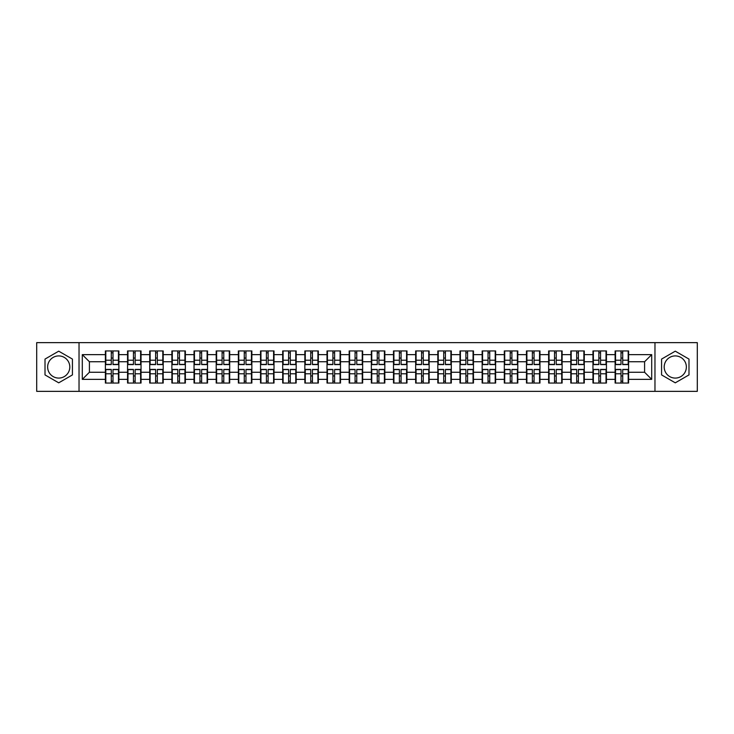 <?xml version="1.0" encoding="UTF-8"?>
<svg xmlns="http://www.w3.org/2000/svg" width="734" height="734" viewBox="0 0 734 734"><rect width="100%" height="100%" fill="white"/><g stroke="black" fill="none" stroke-linecap="round" stroke-linejoin="round"><path stroke-width="1.1" d="M675.28 355.917A11.083 11.083 0 0 0 664.197 367A11.083 11.083 0 0 0 675.28 378.083A11.083 11.083 0 0 0 686.363 367A11.083 11.083 0 0 0 675.28 355.917M58.72 378.083A11.083 11.083 0 0 1 47.637 367A11.083 11.083 0 0 1 58.72 355.917A11.083 11.083 0 0 1 69.803 367A11.083 11.083 0 0 1 58.72 378.083M654.967 391.36L697.3 391.36L697.3 342.64L654.967 342.64L654.967 391.36L79.033 391.36L79.033 342.64L36.7 342.64L36.7 391.36L79.033 391.36M654.967 342.64L79.033 342.64M644.59 372.257L644.59 361.743L628.616 361.743L628.616 372.257L644.59 372.257L651.7 379.359L651.7 354.641L628.616 354.641L628.616 350.944L615.12 350.944L615.12 361.743L606.449 361.743L606.449 372.257L615.12 372.257L615.12 361.743M651.7 379.359L628.616 379.359L628.616 383.056L615.12 383.056L615.12 379.359L606.449 379.359L606.449 383.056L592.953 383.056L592.953 379.359L584.292 379.359L584.292 383.056L570.795 383.056L570.795 379.359L562.125 379.359L562.125 383.056L548.628 383.056L548.628 379.359L539.967 379.359L539.967 383.056L526.471 383.056L526.471 379.359L517.8 379.359L517.8 383.056L504.304 383.056L504.304 379.359L495.643 379.359L495.643 383.056L482.146 383.056L482.146 379.359L473.476 379.359L473.476 383.056L459.979 383.056L459.979 379.359L451.318 379.359L451.318 383.056L437.822 383.056L437.822 379.359L429.151 379.359L429.151 383.056L415.655 383.056L415.655 379.359L406.994 379.359L406.994 383.056L393.497 383.056L393.497 379.359L384.827 379.359L384.827 383.056L371.331 383.056L371.331 379.359L362.669 379.359L362.669 383.056L349.173 383.056L349.173 379.359L340.503 379.359L340.503 383.056L327.006 383.056L327.006 379.359L318.345 379.359L318.345 383.056L304.849 383.056L304.849 379.359L296.178 379.359L296.178 383.056L282.682 383.056L282.682 379.359L274.021 379.359L274.021 383.056L260.524 383.056L260.524 379.359L251.854 379.359L251.854 383.056L238.357 383.056L238.357 379.359L229.696 379.359L229.696 383.056L216.2 383.056L216.2 379.359L207.529 379.359L207.529 383.056L194.033 383.056L194.033 379.359L185.372 379.359L185.372 383.056L171.875 383.056L171.875 379.359L163.205 379.359L163.205 383.056L149.708 383.056L149.708 379.359L141.047 379.359L141.047 383.056L127.551 383.056L127.551 379.359L118.88 379.359L118.88 383.056L105.384 383.056L105.384 379.359L82.3 379.359L82.3 354.641L105.384 354.641L105.384 361.743L89.41 361.743L89.41 372.257L105.384 372.257L105.384 361.743M615.12 354.641L606.449 354.641L606.449 350.944L592.953 350.944L592.953 354.641L584.292 354.641L584.292 350.944L570.795 350.944L570.795 354.641L562.125 354.641L562.125 350.944L548.628 350.944L548.628 354.641L539.967 354.641L539.967 350.944L526.471 350.944L526.471 354.641L517.8 354.641L517.8 350.944L504.304 350.944L504.304 354.641L495.643 354.641L495.643 350.944L482.146 350.944L482.146 354.641L473.476 354.641L473.476 350.944L459.979 350.944L459.979 354.641L451.318 354.641L451.318 350.944L437.822 350.944L437.822 354.641L429.151 354.641L429.151 350.944L415.655 350.944L415.655 354.641L406.994 354.641L406.994 350.944L393.497 350.944L393.497 354.641L384.827 354.641L384.827 350.944L371.331 350.944L371.331 354.641L362.669 354.641L362.669 350.944L349.173 350.944L349.173 354.641L340.503 354.641L340.503 350.944L327.006 350.944L327.006 354.641L318.345 354.641L318.345 350.944L304.849 350.944L304.849 354.641L296.178 354.641L296.178 350.944L282.682 350.944L282.682 354.641L274.021 354.641L274.021 350.944L260.524 350.944L260.524 354.641L251.854 354.641L251.854 350.944L238.357 350.944L238.357 354.641L229.696 354.641L229.696 350.944L216.2 350.944L216.2 354.641L207.529 354.641L207.529 350.944L194.033 350.944L194.033 354.641L185.372 354.641L185.372 350.944L171.875 350.944L171.875 354.641L163.205 354.641L163.205 350.944L149.708 350.944L149.708 354.641L141.047 354.641L141.047 350.944L127.551 350.944L127.551 354.641L118.88 354.641L118.88 350.944L105.384 350.944L105.384 354.641M615.12 372.257L615.12 379.359M606.449 372.257L606.449 379.359M606.449 354.641L606.449 361.743M584.292 372.257L592.953 372.257L592.953 361.743L584.292 361.743L584.292 379.359M592.953 372.257L592.953 379.359M592.953 354.641L592.953 361.743M584.292 354.641L584.292 361.743M562.125 372.257L570.795 372.257L570.795 361.743L562.125 361.743L562.125 379.359M570.795 372.257L570.795 379.359M570.795 354.641L570.795 361.743M562.125 354.641L562.125 361.743M539.967 372.257L548.628 372.257L548.628 361.743L539.967 361.743L539.967 379.359M548.628 372.257L548.628 379.359M548.628 354.641L548.628 361.743M539.967 354.641L539.967 361.743M517.8 372.257L526.471 372.257L526.471 361.743L517.8 361.743L517.8 379.359M526.471 372.257L526.471 379.359M526.471 354.641L526.471 361.743M517.8 354.641L517.8 361.743M495.643 372.257L504.304 372.257L504.304 361.743L495.643 361.743L495.643 379.359M504.304 372.257L504.304 379.359M504.304 354.641L504.304 361.743M495.643 354.641L495.643 361.743M473.476 372.257L482.146 372.257L482.146 361.743L473.476 361.743L473.476 379.359M482.146 372.257L482.146 379.359M482.146 354.641L482.146 361.743M473.476 354.641L473.476 361.743M451.318 372.257L459.979 372.257L459.979 361.743L451.318 361.743L451.318 379.359M459.979 372.257L459.979 379.359M459.979 354.641L459.979 361.743M451.318 354.641L451.318 361.743M429.151 372.257L437.822 372.257L437.822 361.743L429.151 361.743L429.151 379.359M437.822 372.257L437.822 379.359M437.822 354.641L437.822 361.743M429.151 354.641L429.151 361.743M406.994 372.257L415.655 372.257L415.655 361.743L406.994 361.743L406.994 379.359M415.655 372.257L415.655 379.359M415.655 354.641L415.655 361.743M406.994 354.641L406.994 361.743M384.827 372.257L393.497 372.257L393.497 361.743L384.827 361.743L384.827 379.359M393.497 372.257L393.497 379.359M393.497 354.641L393.497 361.743M384.827 354.641L384.827 361.743M362.669 372.257L371.331 372.257L371.331 361.743L362.669 361.743L362.669 379.359M371.331 372.257L371.331 379.359M371.331 354.641L371.331 361.743M362.669 354.641L362.669 361.743M340.503 372.257L349.173 372.257L349.173 361.743L340.503 361.743L340.503 379.359M349.173 372.257L349.173 379.359M349.173 354.641L349.173 361.743M340.503 354.641L340.503 361.743M318.345 372.257L327.006 372.257L327.006 361.743L318.345 361.743L318.345 379.359M327.006 372.257L327.006 379.359M327.006 354.641L327.006 361.743M318.345 354.641L318.345 361.743M296.178 372.257L304.849 372.257L304.849 361.743L296.178 361.743L296.178 379.359M304.849 372.257L304.849 379.359M304.849 354.641L304.849 361.743M296.178 354.641L296.178 361.743M274.021 372.257L282.682 372.257L282.682 361.743L274.021 361.743L274.021 379.359M282.682 372.257L282.682 379.359M282.682 354.641L282.682 361.743M274.021 354.641L274.021 361.743M251.854 372.257L260.524 372.257L260.524 361.743L251.854 361.743L251.854 379.359M260.524 372.257L260.524 379.359M260.524 354.641L260.524 361.743M251.854 354.641L251.854 361.743M229.696 372.257L238.357 372.257L238.357 361.743L229.696 361.743L229.696 379.359M238.357 372.257L238.357 379.359M238.357 354.641L238.357 361.743M229.696 354.641L229.696 361.743M207.529 372.257L216.2 372.257L216.2 361.743L207.529 361.743L207.529 379.359M216.2 372.257L216.2 379.359M216.2 354.641L216.2 361.743M207.529 354.641L207.529 361.743M185.372 372.257L194.033 372.257L194.033 361.743L185.372 361.743L185.372 379.359M194.033 372.257L194.033 379.359M194.033 354.641L194.033 361.743M185.372 354.641L185.372 361.743M163.205 372.257L171.875 372.257L171.875 361.743L163.205 361.743L163.205 379.359M171.875 372.257L171.875 379.359M171.875 354.641L171.875 361.743M163.205 354.641L163.205 361.743M141.047 372.257L149.708 372.257L149.708 361.743L141.047 361.743L141.047 379.359M149.708 372.257L149.708 379.359M149.708 354.641L149.708 361.743M141.047 354.641L141.047 361.743M118.88 372.257L127.551 372.257L127.551 361.743L118.88 361.743L118.88 379.359M127.551 372.257L127.551 379.359M127.551 354.641L127.551 361.743M118.88 354.641L118.88 361.743M105.384 372.257L105.384 379.359M89.41 372.257L82.3 379.359M82.3 354.641L89.41 361.743M628.616 372.257L628.616 379.359M628.616 354.641L628.616 361.743M651.7 354.641L644.59 361.743M58.72 351.173L45.013 359.082L45.013 374.918L58.72 382.827L72.427 374.918L72.427 359.082L58.72 351.173M661.573 374.918L675.28 382.827L688.987 374.918L688.987 359.082L675.28 351.173L661.573 359.082L661.573 374.918M118.458 350.944L118.458 364.587L112.99 364.587L112.99 350.944M111.284 350.944L111.284 364.587L105.815 364.587L105.815 350.944M111.284 352.797L112.99 352.797M112.99 358.054L111.284 358.054M105.815 383.056L105.815 369.413L111.284 369.413L111.284 383.056M112.99 383.056L112.99 369.413L118.458 369.413L118.458 383.056M112.99 381.203L111.284 381.203M111.284 375.946L112.99 375.946M140.616 350.944L140.616 364.587L135.148 364.587L135.148 350.944M133.45 350.944L133.45 364.587L127.973 364.587L127.973 350.944M133.45 352.797L135.148 352.797M135.148 358.054L133.45 358.054M162.783 350.944L162.783 364.587L157.315 364.587L157.315 350.944M155.608 350.944L155.608 364.587L150.14 364.587L150.14 350.944M155.608 352.797L157.315 352.797M157.315 358.054L155.608 358.054M184.94 350.944L184.94 364.587L179.472 364.587L179.472 350.944M177.766 350.944L177.766 364.587L172.297 364.587L172.297 350.944M177.766 352.797L179.472 352.797M179.472 358.054L177.766 358.054M207.107 350.944L207.107 364.587L201.639 364.587L201.639 350.944M199.932 350.944L199.932 364.587L194.464 364.587L194.464 350.944M199.932 352.797L201.639 352.797M201.639 358.054L199.932 358.054M229.265 350.944L229.265 364.587L223.797 364.587L223.797 350.944M222.09 350.944L222.09 364.587L216.622 364.587L216.622 350.944M222.09 352.797L223.797 352.797M223.797 358.054L222.09 358.054M127.973 383.056L127.973 369.413L133.45 369.413L133.45 383.056M135.148 383.056L135.148 369.413L140.616 369.413L140.616 383.056M135.148 381.203L133.45 381.203M133.45 375.946L135.148 375.946M150.14 383.056L150.14 369.413L155.608 369.413L155.608 383.056M157.315 383.056L157.315 369.413L162.783 369.413L162.783 383.056M157.315 381.203L155.608 381.203M155.608 375.946L157.315 375.946M172.297 383.056L172.297 369.413L177.766 369.413L177.766 383.056M179.472 383.056L179.472 369.413L184.94 369.413L184.94 383.056M179.472 381.203L177.766 381.203M177.766 375.946L179.472 375.946M194.464 383.056L194.464 369.413L199.932 369.413L199.932 383.056M201.639 383.056L201.639 369.413L207.107 369.413L207.107 383.056M201.639 381.203L199.932 381.203M199.932 375.946L201.639 375.946M216.622 383.056L216.622 369.413L222.09 369.413L222.09 383.056M223.797 383.056L223.797 369.413L229.265 369.413L229.265 383.056M223.797 381.203L222.09 381.203M222.09 375.946L223.797 375.946M251.432 350.944L251.432 364.587L245.963 364.587L245.963 350.944M244.257 350.944L244.257 364.587L238.789 364.587L238.789 350.944M244.257 352.797L245.963 352.797M245.963 358.054L244.257 358.054M238.789 383.056L238.789 369.413L244.257 369.413L244.257 383.056M245.963 383.056L245.963 369.413L251.432 369.413L251.432 383.056M245.963 381.203L244.257 381.203M244.257 375.946L245.963 375.946M273.589 350.944L273.589 364.587L268.121 364.587L268.121 350.944M266.414 350.944L266.414 364.587L260.946 364.587L260.946 350.944M266.414 352.797L268.121 352.797M268.121 358.054L266.414 358.054M260.946 383.056L260.946 369.413L266.414 369.413L266.414 383.056M268.121 383.056L268.121 369.413L273.589 369.413L273.589 383.056M268.121 381.203L266.414 381.203M266.414 375.946L268.121 375.946M295.756 350.944L295.756 364.587L290.288 364.587L290.288 350.944M288.581 350.944L288.581 364.587L283.113 364.587L283.113 350.944M288.581 352.797L290.288 352.797M290.288 358.054L288.581 358.054M283.113 383.056L283.113 369.413L288.581 369.413L288.581 383.056M290.288 383.056L290.288 369.413L295.756 369.413L295.756 383.056M290.288 381.203L288.581 381.203M288.581 375.946L290.288 375.946M317.914 350.944L317.914 364.587L312.445 364.587L312.445 350.944M310.739 350.944L310.739 364.587L305.271 364.587L305.271 350.944M310.739 352.797L312.445 352.797M312.445 358.054L310.739 358.054M305.271 383.056L305.271 369.413L310.739 369.413L310.739 383.056M312.445 383.056L312.445 369.413L317.914 369.413L317.914 383.056M312.445 381.203L310.739 381.203M310.739 375.946L312.445 375.946M340.081 350.944L340.081 364.587L334.612 364.587L334.612 350.944M332.906 350.944L332.906 364.587L327.437 364.587L327.437 350.944M332.906 352.797L334.612 352.797M334.612 358.054L332.906 358.054M327.437 383.056L327.437 369.413L332.906 369.413L332.906 383.056M334.612 383.056L334.612 369.413L340.081 369.413L340.081 383.056M334.612 381.203L332.906 381.203M332.906 375.946L334.612 375.946M362.238 350.944L362.238 364.587L356.77 364.587L356.77 350.944M355.063 350.944L355.063 364.587L349.595 364.587L349.595 350.944M355.063 352.797L356.77 352.797M356.77 358.054L355.063 358.054M349.595 383.056L349.595 369.413L355.063 369.413L355.063 383.056M356.77 383.056L356.77 369.413L362.238 369.413L362.238 383.056M356.77 381.203L355.063 381.203M355.063 375.946L356.77 375.946M384.405 350.944L384.405 364.587L378.937 364.587L378.937 350.944M377.23 350.944L377.23 364.587L371.762 364.587L371.762 350.944M377.23 352.797L378.937 352.797M378.937 358.054L377.23 358.054M371.762 383.056L371.762 369.413L377.23 369.413L377.23 383.056M378.937 383.056L378.937 369.413L384.405 369.413L384.405 383.056M378.937 381.203L377.23 381.203M377.23 375.946L378.937 375.946M406.563 350.944L406.563 364.587L401.094 364.587L401.094 350.944M399.388 350.944L399.388 364.587L393.919 364.587L393.919 350.944M399.388 352.797L401.094 352.797M401.094 358.054L399.388 358.054M393.919 383.056L393.919 369.413L399.388 369.413L399.388 383.056M401.094 383.056L401.094 369.413L406.563 369.413L406.563 383.056M401.094 381.203L399.388 381.203M399.388 375.946L401.094 375.946M428.729 350.944L428.729 364.587L423.261 364.587L423.261 350.944M421.555 350.944L421.555 364.587L416.086 364.587L416.086 350.944M421.555 352.797L423.261 352.797M423.261 358.054L421.555 358.054M416.086 383.056L416.086 369.413L421.555 369.413L421.555 383.056M423.261 383.056L423.261 369.413L428.729 369.413L428.729 383.056M423.261 381.203L421.555 381.203M421.555 375.946L423.261 375.946M450.887 350.944L450.887 364.587L445.419 364.587L445.419 350.944M443.712 350.944L443.712 364.587L438.244 364.587L438.244 350.944M443.712 352.797L445.419 352.797M445.419 358.054L443.712 358.054M438.244 383.056L438.244 369.413L443.712 369.413L443.712 383.056M445.419 383.056L445.419 369.413L450.887 369.413L450.887 383.056M445.419 381.203L443.712 381.203M443.712 375.946L445.419 375.946M473.054 350.944L473.054 364.587L467.586 364.587L467.586 350.944M465.879 350.944L465.879 364.587L460.411 364.587L460.411 350.944M465.879 352.797L467.586 352.797M467.586 358.054L465.879 358.054M460.411 383.056L460.411 369.413L465.879 369.413L465.879 383.056M467.586 383.056L467.586 369.413L473.054 369.413L473.054 383.056M467.586 381.203L465.879 381.203M465.879 375.946L467.586 375.946M495.211 350.944L495.211 364.587L489.743 364.587L489.743 350.944M488.037 350.944L488.037 364.587L482.568 364.587L482.568 350.944M488.037 352.797L489.743 352.797M489.743 358.054L488.037 358.054M482.568 383.056L482.568 369.413L488.037 369.413L488.037 383.056M489.743 383.056L489.743 369.413L495.211 369.413L495.211 383.056M489.743 381.203L488.037 381.203M488.037 375.946L489.743 375.946M517.378 350.944L517.378 364.587L511.91 364.587L511.91 350.944M510.203 350.944L510.203 364.587L504.735 364.587L504.735 350.944M510.203 352.797L511.91 352.797M511.91 358.054L510.203 358.054M504.735 383.056L504.735 369.413L510.203 369.413L510.203 383.056M511.91 383.056L511.91 369.413L517.378 369.413L517.378 383.056M511.91 381.203L510.203 381.203M510.203 375.946L511.91 375.946M539.536 350.944L539.536 364.587L534.068 364.587L534.068 350.944M532.361 350.944L532.361 364.587L526.893 364.587L526.893 350.944M532.361 352.797L534.068 352.797M534.068 358.054L532.361 358.054M526.893 383.056L526.893 369.413L532.361 369.413L532.361 383.056M534.068 383.056L534.068 369.413L539.536 369.413L539.536 383.056M534.068 381.203L532.361 381.203M532.361 375.946L534.068 375.946M561.703 350.944L561.703 364.587L556.234 364.587L556.234 350.944M554.528 350.944L554.528 364.587L549.06 364.587L549.06 350.944M554.528 352.797L556.234 352.797M556.234 358.054L554.528 358.054M549.06 383.056L549.06 369.413L554.528 369.413L554.528 383.056M556.234 383.056L556.234 369.413L561.703 369.413L561.703 383.056M556.234 381.203L554.528 381.203M554.528 375.946L556.234 375.946M583.86 350.944L583.86 364.587L578.392 364.587L578.392 350.944M576.685 350.944L576.685 364.587L571.217 364.587L571.217 350.944M576.685 352.797L578.392 352.797M578.392 358.054L576.685 358.054M571.217 383.056L571.217 369.413L576.685 369.413L576.685 383.056M578.392 383.056L578.392 369.413L583.86 369.413L583.86 383.056M578.392 381.203L576.685 381.203M576.685 375.946L578.392 375.946M606.027 350.944L606.027 364.587L600.55 364.587L600.55 350.944M598.852 350.944L598.852 364.587L593.384 364.587L593.384 350.944M598.852 352.797L600.55 352.797M600.55 358.054L598.852 358.054M593.384 383.056L593.384 369.413L598.852 369.413L598.852 383.056M600.55 383.056L600.55 369.413L606.027 369.413L606.027 383.056M600.55 381.203L598.852 381.203M598.852 375.946L600.55 375.946M628.185 350.944L628.185 364.587L622.716 364.587L622.716 350.944M621.01 350.944L621.01 364.587L615.542 364.587L615.542 350.944M621.01 352.797L622.716 352.797M622.716 358.054L621.01 358.054M615.542 383.056L615.542 369.413L621.01 369.413L621.01 383.056M622.716 383.056L622.716 369.413L628.185 369.413L628.185 383.056M622.716 381.203L621.01 381.203M621.01 375.946L622.716 375.946M111.284 360.201L105.815 360.201M111.284 364.403L105.815 364.403M118.458 360.201L112.99 360.201M118.458 364.403L112.99 364.403M112.99 373.799L118.458 373.799M112.99 369.597L118.458 369.597M105.815 373.799L111.284 373.799M105.815 369.597L111.284 369.597M133.45 360.201L127.973 360.201M133.45 364.403L127.973 364.403M140.616 360.201L135.148 360.201M140.616 364.403L135.148 364.403M155.608 360.201L150.14 360.201M155.608 364.403L150.14 364.403M162.783 360.201L157.315 360.201M162.783 364.403L157.315 364.403M177.766 360.201L172.297 360.201M177.766 364.403L172.297 364.403M184.94 360.201L179.472 360.201M184.94 364.403L179.472 364.403M199.932 360.201L194.464 360.201M199.932 364.403L194.464 364.403M207.107 360.201L201.639 360.201M207.107 364.403L201.639 364.403M222.09 360.201L216.622 360.201M222.09 364.403L216.622 364.403M229.265 360.201L223.797 360.201M229.265 364.403L223.797 364.403M135.148 373.799L140.616 373.799M135.148 369.597L140.616 369.597M127.973 373.799L133.45 373.799M127.973 369.597L133.45 369.597M157.315 373.799L162.783 373.799M157.315 369.597L162.783 369.597M150.14 373.799L155.608 373.799M150.14 369.597L155.608 369.597M179.472 373.799L184.94 373.799M179.472 369.597L184.94 369.597M172.297 373.799L177.766 373.799M172.297 369.597L177.766 369.597M201.639 373.799L207.107 373.799M201.639 369.597L207.107 369.597M194.464 373.799L199.932 373.799M194.464 369.597L199.932 369.597M223.797 373.799L229.265 373.799M223.797 369.597L229.265 369.597M216.622 373.799L222.09 373.799M216.622 369.597L222.09 369.597M244.257 360.201L238.789 360.201M244.257 364.403L238.789 364.403M251.432 360.201L245.963 360.201M251.432 364.403L245.963 364.403M245.963 373.799L251.432 373.799M245.963 369.597L251.432 369.597M238.789 373.799L244.257 373.799M238.789 369.597L244.257 369.597M266.414 360.201L260.946 360.201M266.414 364.403L260.946 364.403M273.589 360.201L268.121 360.201M273.589 364.403L268.121 364.403M268.121 373.799L273.589 373.799M268.121 369.597L273.589 369.597M260.946 373.799L266.414 373.799M260.946 369.597L266.414 369.597M288.581 360.201L283.113 360.201M288.581 364.403L283.113 364.403M295.756 360.201L290.288 360.201M295.756 364.403L290.288 364.403M290.288 373.799L295.756 373.799M290.288 369.597L295.756 369.597M283.113 373.799L288.581 373.799M283.113 369.597L288.581 369.597M310.739 360.201L305.271 360.201M310.739 364.403L305.271 364.403M317.914 360.201L312.445 360.201M317.914 364.403L312.445 364.403M312.445 373.799L317.914 373.799M312.445 369.597L317.914 369.597M305.271 373.799L310.739 373.799M305.271 369.597L310.739 369.597M332.906 360.201L327.437 360.201M332.906 364.403L327.437 364.403M340.081 360.201L334.612 360.201M340.081 364.403L334.612 364.403M334.612 373.799L340.081 373.799M334.612 369.597L340.081 369.597M327.437 373.799L332.906 373.799M327.437 369.597L332.906 369.597M355.063 360.201L349.595 360.201M355.063 364.403L349.595 364.403M362.238 360.201L356.77 360.201M362.238 364.403L356.77 364.403M356.77 373.799L362.238 373.799M356.77 369.597L362.238 369.597M349.595 373.799L355.063 373.799M349.595 369.597L355.063 369.597M377.23 360.201L371.762 360.201M377.23 364.403L371.762 364.403M384.405 360.201L378.937 360.201M384.405 364.403L378.937 364.403M378.937 373.799L384.405 373.799M378.937 369.597L384.405 369.597M371.762 373.799L377.23 373.799M371.762 369.597L377.23 369.597M399.388 360.201L393.919 360.201M399.388 364.403L393.919 364.403M406.563 360.201L401.094 360.201M406.563 364.403L401.094 364.403M401.094 373.799L406.563 373.799M401.094 369.597L406.563 369.597M393.919 373.799L399.388 373.799M393.919 369.597L399.388 369.597M421.555 360.201L416.086 360.201M421.555 364.403L416.086 364.403M428.729 360.201L423.261 360.201M428.729 364.403L423.261 364.403M423.261 373.799L428.729 373.799M423.261 369.597L428.729 369.597M416.086 373.799L421.555 373.799M416.086 369.597L421.555 369.597M443.712 360.201L438.244 360.201M443.712 364.403L438.244 364.403M450.887 360.201L445.419 360.201M450.887 364.403L445.419 364.403M445.419 373.799L450.887 373.799M445.419 369.597L450.887 369.597M438.244 373.799L443.712 373.799M438.244 369.597L443.712 369.597M465.879 360.201L460.411 360.201M465.879 364.403L460.411 364.403M473.054 360.201L467.586 360.201M473.054 364.403L467.586 364.403M467.586 373.799L473.054 373.799M467.586 369.597L473.054 369.597M460.411 373.799L465.879 373.799M460.411 369.597L465.879 369.597M488.037 360.201L482.568 360.201M488.037 364.403L482.568 364.403M495.211 360.201L489.743 360.201M495.211 364.403L489.743 364.403M489.743 373.799L495.211 373.799M489.743 369.597L495.211 369.597M482.568 373.799L488.037 373.799M482.568 369.597L488.037 369.597M510.203 360.201L504.735 360.201M510.203 364.403L504.735 364.403M517.378 360.201L511.91 360.201M517.378 364.403L511.91 364.403M511.91 373.799L517.378 373.799M511.91 369.597L517.378 369.597M504.735 373.799L510.203 373.799M504.735 369.597L510.203 369.597M532.361 360.201L526.893 360.201M532.361 364.403L526.893 364.403M539.536 360.201L534.068 360.201M539.536 364.403L534.068 364.403M534.068 373.799L539.536 373.799M534.068 369.597L539.536 369.597M526.893 373.799L532.361 373.799M526.893 369.597L532.361 369.597M554.528 360.201L549.06 360.201M554.528 364.403L549.06 364.403M561.703 360.201L556.234 360.201M561.703 364.403L556.234 364.403M556.234 373.799L561.703 373.799M556.234 369.597L561.703 369.597M549.06 373.799L554.528 373.799M549.06 369.597L554.528 369.597M576.685 360.201L571.217 360.201M576.685 364.403L571.217 364.403M583.86 360.201L578.392 360.201M583.86 364.403L578.392 364.403M578.392 373.799L583.86 373.799M578.392 369.597L583.86 369.597M571.217 373.799L576.685 373.799M571.217 369.597L576.685 369.597M598.852 360.201L593.384 360.201M598.852 364.403L593.384 364.403M606.027 360.201L600.55 360.201M606.027 364.403L600.55 364.403M600.55 373.799L606.027 373.799M600.55 369.597L606.027 369.597M593.384 373.799L598.852 373.799M593.384 369.597L598.852 369.597M621.01 360.201L615.542 360.201M621.01 364.403L615.542 364.403M628.185 360.201L622.716 360.201M628.185 364.403L622.716 364.403M622.716 373.799L628.185 373.799M622.716 369.597L628.185 369.597M615.542 373.799L621.01 373.799M615.542 369.597L621.01 369.597"/></g></svg>
